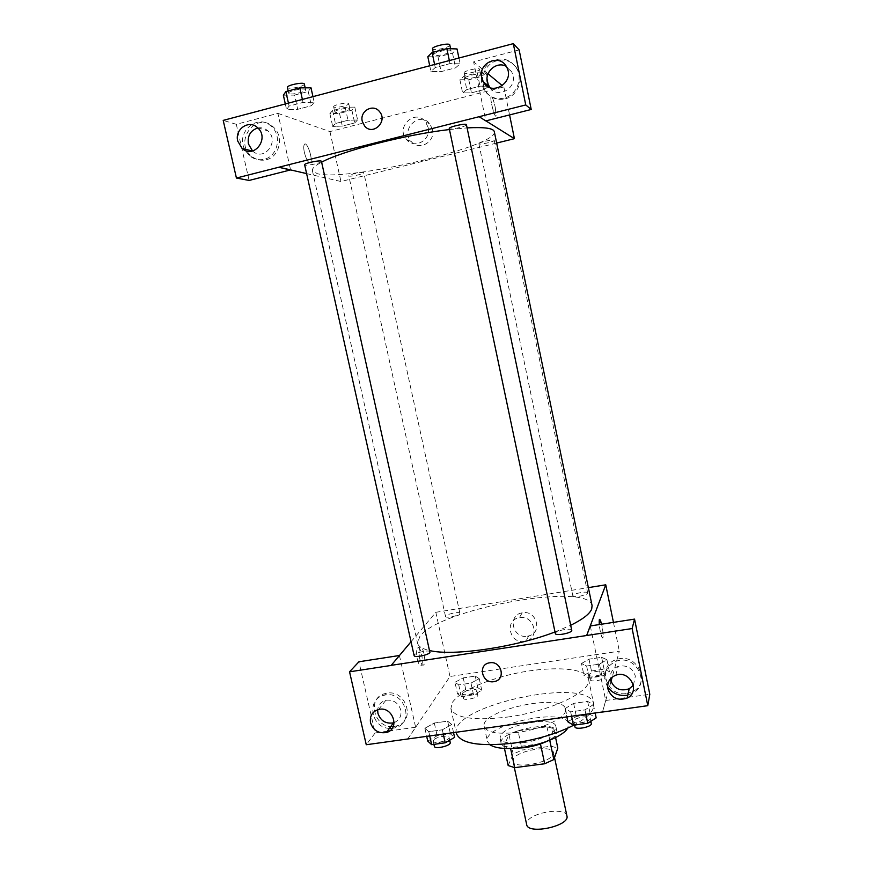 <?xml version="1.0" encoding="UTF-8"?>
<svg xmlns="http://www.w3.org/2000/svg" width="873" height="873" viewBox="0 0 873 873"><rect width="100%" height="100%" fill="white"/><g stroke="black" fill="none" stroke-linecap="round" stroke-linejoin="round"><path stroke-width="0.65" stroke-dasharray="4.37 3.27" d="M566.926 815.939C565.879 806.576 529.475 812.588 526.845 822.519L526.67 824.57M513.193 759.401L512.964 761.223C513.782 770.455 556.494 761.3 553.46 752.537C552.653 744.309 516.096 750.584 513.193 759.401M540.463 743.938L549.597 739.595L553.689 728.595L546.967 726.816L518.005 730.799L522.152 750.049L551.081 746.186L557.825 748.106M508.173 765.545L513.182 754.054L522.152 750.049M540.409 743.709L510.421 747.735L510.585 748.477M504.452 748.423L503.885 745.771L509.003 734.717L513.182 754.054M503.885 745.771L510.421 747.735M518.005 730.799L509.003 734.717M514.088 748.303C506.318 747.975 501.997 746.317 501.135 743.316C497.501 731.65 555.446 719.221 556.909 731.356C557.356 734.444 554.093 737.74 547.142 741.221M523.473 742.65C540.725 740.5 557.64 731.88 555.872 726.434C554.813 715.751 504.79 724.437 500.436 735.961L500.065 738.394C501.899 742.748 509.701 744.167 523.473 742.65M546.967 726.816L551.081 746.186M549.597 739.595L549.728 740.217M553.689 728.595L555.588 737.565M489.971 744.8L487.418 741.352C482.343 724.514 566.337 706.508 568.618 723.946L567.701 728.137M518.104 732.305C498.046 734.553 486.741 732.633 484.199 726.554C479.255 710.327 563.347 692.3 565.497 709.127C568.05 716.711 543.366 729.086 518.104 732.305M456.35 733.375C448.657 705.7 589.351 675.538 593.684 703.933C594.764 710.349 588.129 717.431 573.79 725.179M507.628 717.039C550.896 711.364 592.822 690.892 588.522 679.085C586.449 665.837 539.776 665.608 500.371 677.219C475.392 684.552 459.384 692.944 452.356 702.361L450.883 708.592C454.811 718.119 473.733 720.934 507.628 717.039M407.713 739.071L449.977 676.488L619.339 651.182L612.18 677.142M610.958 681.562L602.577 711.942M451.745 724.492L442.327 729.795L428.774 731.694L424.878 728.257L434.317 723.03L447.631 721.153L451.745 724.492L442.327 729.795L428.774 731.694L424.878 728.257L434.317 723.03L447.631 721.153L451.745 724.492L453.556 732.709M565.104 708.581L573.626 703.376L587.638 701.401L593.411 704.609L584.954 709.88L570.658 711.877L565.104 708.581L573.626 703.376L587.638 701.401L593.411 704.609L584.954 709.88L570.658 711.877L565.104 708.581L566.883 716.984M581.483 663.513L589.002 659.18L601.628 657.304L606.942 659.737L599.467 664.135L586.623 666.023L581.483 663.513L589.002 659.18L601.628 657.304L606.942 659.737L599.467 664.135L586.623 666.023L581.483 663.513L583.961 675.407L591.457 670.999L604.072 669.144L609.409 671.697L601.955 676.171L589.122 678.037L583.961 675.407M454.942 682.26L463.225 677.895L475.272 676.106L479.244 678.659L470.984 683.09L458.74 684.901L454.942 682.26L463.225 677.895L475.272 676.106L479.244 678.659L470.984 683.09L458.74 684.901L454.942 682.26L457.496 693.86L465.746 689.419L477.793 687.651L481.776 690.325L473.548 694.832L461.304 696.61L457.496 693.86M599.565 619.372L599.282 619.721C598.027 622.493 601.868 641.273 602.937 637.596C603.385 635.5 603.068 631.659 602.01 626.072L601.584 624.217L602.01 626.072C603.068 631.659 603.385 635.5 602.948 637.596C601.65 637.857 600.406 633.525 599.227 624.588M590.279 625.963L605.698 700.495L602.534 711.942M613.446 622.384L619.339 651.182M626.858 693.489L632.969 691.481C651.542 682.446 636.646 652.338 617.036 659.377C596.346 664.822 605.797 697.396 626.858 693.489M605.698 700.495L627.25 697.462M628.505 697.287L649.796 694.286M607.652 686.975C601.868 675.233 604.847 666.601 616.567 661.079C636.264 654.019 651.225 684.246 632.565 693.315L626.432 695.334M633.383 685.272L635.358 676.117C632.499 667.889 626.759 664.648 618.128 666.383C612.453 668.751 609.845 672.941 610.292 678.965M527.423 636.199L528.754 635.904C543.006 632.641 536.535 609.638 522.218 612.824C507.126 614.952 512.538 639.091 527.423 636.199M411.03 641.731L435.834 612.3L449.977 676.488M435.834 612.3L588.369 587.627M524.618 641.404C509.537 644.329 504.037 619.852 519.326 617.713C533.84 614.505 540.42 637.825 525.972 641.12L524.618 641.404M417.327 659.333C418.604 664.353 419.946 666.328 421.343 665.248C424.191 662.291 420.229 644.241 417.556 648.006C416.366 650.134 416.279 653.91 417.327 659.333M399.419 655.503L415.624 727.253L407.702 738.984M399.518 655.492L391.126 665.444M419.793 658.951C418.756 653.528 418.833 649.752 420.011 647.624C422.674 643.859 426.624 661.909 423.798 664.877C422.412 665.946 421.081 663.971 419.793 658.951M394.465 726.38L396.888 725.845C416.596 720.792 405.65 688.262 385.921 693.402C365.591 696.96 374.255 730.101 394.465 726.38M415.624 727.253L389.729 730.897M387.339 731.236L375.15 732.949L358.923 661.767M389.413 728.398C370.632 727.798 366.18 698.247 384.502 695.17C404.308 690.019 415.297 722.68 395.524 727.744L392.217 728.388M394.149 722.626C399.496 720.225 401.711 716.013 400.783 710C398.284 702.7 393.297 699.459 385.844 700.288C381.043 701.641 378.315 704.784 377.66 709.738M375.15 732.949L366.256 744.734M459.765 613.763L459.907 613.293C459.787 611.155 444.739 614.516 445.525 616.513C445.525 618.4 458.434 615.912 459.765 613.763M571.848 630.219C571.739 627.676 556.276 630.437 555.392 633.143L555.337 633.558M430.127 651.869C430.04 649.588 416.137 652.284 414.359 654.925L414.118 655.601M587.638 593.193L587.671 592.92C587.627 590.846 573.561 593.378 572.884 595.572L572.841 595.866C572.852 597.95 587.082 595.375 587.638 593.193M592.08 605.622C588.718 581.625 440.407 608.557 419.968 636.155L417.512 643.041C418.276 646.435 422.39 648.945 429.843 650.592M554.999 631.965L570.811 625.232M494.304 131.648C498.865 146.358 346.745 182.021 317.226 173.651L312.403 170.639C311.934 168.489 315.011 165.663 321.635 162.171M449.453 129.531L467.088 127.895M363.495 172.516C361.466 171.774 348.141 174.796 348.796 175.855C348.742 177.23 364.434 173.956 363.801 172.723L363.495 172.516M466.433 124.708C467.175 126.181 451.21 129.968 449.442 128.735L449.246 128.517M321.45 161.363C322.181 162.673 307.776 165.946 305.114 165.073L304.644 164.779M479.037 143.914L478.884 143.761C478.208 142.474 494.347 138.862 494.238 140.324C494.871 141.502 480.423 144.907 479.037 143.914M306.609 173.596L340.95 181.508L496.661 143.063M485.912 120.878L479.113 116.633M364.63 126.028C372.771 136.221 388.201 121.511 379.569 111.689L379.569 111.689M489.698 87.486C497.315 98.878 516.423 89.101 512.997 75.46L511.742 71.881L506.22 66.326M504.081 98.114C495.515 99.784 488.804 96.958 483.937 89.603C478.993 78.592 481.285 69.305 490.822 61.721C501.68 56.461 510.41 58.884 517.012 68.978C522.927 79.901 515.943 95.495 504.081 98.114M505.085 98.889C516.903 96.292 523.855 80.774 517.962 69.895C511.392 59.844 502.706 57.443 491.892 62.681C482.398 70.222 480.117 79.465 485.039 90.432C489.873 97.743 496.562 100.57 505.085 98.889M252.57 151.007L252.701 151.116C264.29 161.876 279.971 141.153 267.891 130.885C264.934 128.287 261.584 127.327 257.851 127.982M244.505 149.054C235.666 131.79 258.081 112.857 271.47 126.53C282.285 135.784 277.647 156.485 264.268 159.235C258.877 160.468 253.978 159.301 249.536 155.754L245.149 150.352M266.276 159.726C279.6 156.987 284.216 136.374 273.456 127.152C256.433 110.26 233.004 141.819 251.61 156.245C256.018 159.792 260.907 160.948 266.276 159.726M249.132 180.438L236.321 124.304L277.898 113.359L290.589 169.908M236.321 124.304L223.204 120.387M519.14 49.892L473.613 61.874L485.825 120.9M458.925 58.033L460.126 63.816L449.977 63.62L435.234 67.516L430.935 71.499L441.127 71.619L455.575 67.821L460.147 63.816L449.966 63.631L435.234 67.516L430.924 71.51M488.804 86.154L479.975 86.176L466.793 89.581L462.614 92.909L471.475 92.844L484.439 89.504L488.825 86.154L479.997 86.165L466.793 89.581L462.625 92.909L471.464 92.844L484.439 89.504L488.804 86.154L486.075 72.917L477.236 72.819L464.021 76.267L459.885 79.749L468.757 79.792L481.743 76.409L486.075 72.917M354.809 107.106L345.151 107.281L332.58 110.565L329.874 113.599L339.532 113.381L351.895 110.173L354.809 107.106L357.614 119.983L347.978 120.267L335.428 123.508L332.678 126.41L342.325 126.094L354.678 122.918L357.635 119.983M312.96 96.652L314.193 102.25L303.029 102.403L289.094 106.08L286.551 109.529L297.726 109.311M283.365 95.19L294.539 95.102L297.704 109.321L311.399 105.72L314.193 102.25L303.04 102.403L289.094 106.08L286.562 109.529L297.704 109.321L311.399 105.72L314.215 102.25M277.898 113.359L329.95 131.605L503.83 86.918L502.39 85.718M488.04 73.823L473.613 61.874M432.473 129.488L429.92 124.021C419.924 110.5 399.834 129.368 411.183 141.47C418.92 151.345 435.703 141.972 432.473 129.488M503.83 86.918L509.57 114.92M329.95 131.605L340.95 181.508M428.119 127.393C431.404 140.062 414.391 149.578 406.534 139.571C395.011 127.283 415.373 108.121 425.522 121.838L428.119 127.393M304.404 152.622C306.499 160.228 308.551 163.502 310.548 162.443C313.254 159.235 306.783 140.411 304.339 144.492C303.542 145.889 303.575 148.606 304.404 152.622C303.575 148.606 303.553 145.889 304.339 144.482C306.783 140.411 313.254 159.235 310.559 162.443C308.551 163.502 306.51 160.217 304.415 152.622M495.286 107.455L496.071 115.694C495.155 119.601 489.829 99.718 491.008 96.739C492.034 95.965 493.452 99.544 495.286 107.455C493.452 99.544 492.023 95.965 491.008 96.739C489.818 99.718 495.144 119.601 496.06 115.694L495.286 107.455M335.123 112.235L334.763 111.919C333.988 110.184 349.844 106.91 349.855 108.798C350.575 110.304 337.371 113.381 335.123 112.235M357.614 119.983L347.989 120.256L335.428 123.508L332.689 126.41L342.314 126.094L354.678 122.918L357.614 119.983M345.151 107.281L347.989 120.256M332.58 110.565L335.428 123.508M329.874 113.599L332.689 126.41M339.532 113.381L342.314 126.094M351.895 110.173L354.678 122.918M333.999 107.095L333.639 106.768C332.842 105 348.72 101.715 348.731 103.658C349.462 105.197 336.247 108.285 333.999 107.095M465.396 78.308L465.244 78.09C464.447 76.267 480.663 72.579 480.663 74.576C481.405 76.246 466.891 79.792 465.396 78.308M477.236 72.819L479.997 86.165M464.021 76.267L466.793 89.581M459.885 79.749L462.625 92.909M468.757 79.792L471.464 92.844M481.743 76.409L484.439 89.504M464.305 73.026L464.141 72.797C463.345 70.942 479.561 67.243 479.572 69.283C480.314 70.997 465.8 74.554 464.305 73.026M294.539 95.102L308.234 91.469L311.006 87.824M289.181 93.64L288.679 93.193C287.741 91.021 305.539 87.475 305.605 89.821C306.456 91.687 291.986 95.048 289.181 93.64M302.385 99.446L303.04 102.403M288.439 103.134L289.094 106.08M285.318 103.952L286.562 109.529M308.234 91.469L311.399 105.72M304.328 84.059C305.19 85.969 290.709 89.341 287.894 87.889L287.392 87.431M427.825 56.712L438.039 56.963L452.509 53.122L457.037 48.943M433.968 55.075L433.75 54.77C432.801 52.467 450.97 48.386 451.035 50.885C451.908 52.98 435.878 56.92 433.968 55.075M449.344 60.575L449.977 63.62M434.601 64.471L435.234 67.516M429.734 65.759L430.935 71.499L441.116 71.619L455.575 67.821L460.126 63.816M438.039 56.963L441.116 71.619M452.509 53.122L455.575 67.821M449.791 44.938C450.675 47.077 434.645 51.027 432.724 49.15L432.495 48.823M462.614 693.118L462.472 693.729C462.679 696.425 477.695 693.031 476.756 690.488C476.603 688.12 463.923 690.478 462.614 693.118M479.244 678.659L481.776 690.325M470.984 683.09L473.548 694.832M458.74 684.901L461.304 696.61M463.225 677.895L465.746 689.419M475.272 676.106L477.793 687.651M463.628 697.756L463.487 698.367C463.705 701.106 478.71 697.713 477.771 695.137C477.618 692.736 464.927 695.083 463.628 697.756M589.319 674.633L589.286 675.004C589.482 677.83 604.967 674.818 604.029 672.134C603.865 669.526 589.875 671.904 589.319 674.633M606.942 659.737L609.409 671.697M599.467 664.135L601.955 676.171M586.623 666.023L589.122 678.037M589.002 659.18L591.457 670.999M601.628 657.304L604.072 669.144M590.312 679.38L590.279 679.761C590.475 682.621 605.96 679.62 605.011 676.902C604.836 674.262 590.857 676.63 590.312 679.38M427.748 741.101L437.155 735.775L450.457 733.931L454.593 737.401M433.401 740.326L433.204 741.155C433.521 744.494 450.195 740.511 449.071 737.379C448.853 734.509 435.038 737.107 433.401 740.326M442.327 729.795L443.288 734.138M428.774 731.694L429.734 736.015M424.878 728.257L426.701 736.43M434.317 723.03L437.155 735.775M447.631 721.153L450.457 733.931M450.217 742.519C449.977 739.617 436.173 742.203 434.547 745.455L434.35 746.306M567.886 721.775L576.366 716.482L590.377 714.54L596.172 717.879M573.845 720.956L573.801 721.48C574.096 724.983 591.327 721.556 590.203 718.217C589.952 715.02 574.576 717.595 573.845 720.956M593.411 704.609L595.168 713.055M584.954 709.88L585.881 714.343M570.658 711.877L571.597 716.329M573.626 703.376L576.366 716.482M587.638 701.401L590.377 714.54M591.305 723.51C591.043 720.269 575.667 722.833 574.947 726.238L574.914 726.773M554.53 757.568L553.46 752.537M514.35 767.607L512.964 761.223M500.065 738.394L501.135 743.316M555.872 726.434L556.909 731.356M484.199 726.554L487.418 741.352M565.497 709.127L568.618 723.946M450.883 708.592L456.121 732.349M588.522 679.085L593.684 703.933M617.036 659.377L616.567 661.079M632.969 691.481L632.565 693.315M615.749 675.233L618.128 666.383M522.218 612.824L519.326 617.713M528.754 635.904L525.972 641.12M421.343 665.248L423.798 664.877M417.556 648.006L420.011 647.624M385.921 693.402L384.502 695.17M396.888 725.845L395.524 727.744M378.609 709.476L385.844 700.288M312.403 170.639L417.512 643.041M459.907 613.293L363.801 172.723M445.525 616.513L348.796 175.855M478.884 143.761L572.841 595.866M494.238 140.324L587.671 592.92M506.722 67.221L511.742 71.881M517.962 69.895L517.012 68.978M485.039 90.432L483.937 89.603M257.611 127.753L267.891 130.885M273.456 127.152L271.47 126.53M251.61 156.245L249.536 155.754M429.92 124.021L425.522 121.838M411.183 141.47L406.534 139.571M333.639 106.768L334.763 111.919M348.731 103.658L349.855 108.798M464.141 72.797L465.244 78.09M479.572 69.283L480.663 74.576M288.177 90.956L288.679 93.193M305.168 87.846L305.605 89.821M433.215 52.249L433.75 54.77M450.588 48.735L451.035 50.885M462.472 693.729L463.487 698.367M476.756 690.488L477.771 695.137M589.286 675.004L590.279 679.761M604.029 672.134L605.011 676.902M433.204 741.155L433.914 744.353M449.071 737.379L449.704 740.217M573.801 721.48L574.554 725.07M590.203 718.217L590.835 721.294"/><path stroke-width="1.31" d="M514.35 767.607L526.67 824.57C527.772 835.09 570.233 825.978 566.926 815.939L554.53 757.568M555.588 737.565L557.825 748.106L553.831 759.554L544.687 763.755L514.732 767.662L508.173 765.545L504.452 748.423M510.585 748.477L514.732 767.662M540.463 743.938L544.687 763.755M547.142 741.221C540.551 744.331 533.021 746.48 524.553 747.681L514.088 748.303M549.728 740.217L553.831 759.554M567.701 728.137C563.642 735.753 542.122 744.931 521.388 747.572C506.242 749.394 495.777 748.467 489.971 744.8M573.79 725.179C556.854 733.746 536.677 739.737 513.269 743.141C479.397 746.808 460.431 743.556 456.35 733.375L456.121 732.349M602.577 711.942L366.256 744.734L349.549 671.817L391.126 665.444L411.03 641.731M612.18 677.142L610.958 681.562M599.227 624.588L599.293 619.721C599.806 618.761 600.58 620.256 601.595 624.217L599.565 619.372M602.556 712.03L647.788 705.668L649.796 694.286L634.551 619.11L590.279 625.963L586.689 635.5L391.115 665.357M588.369 587.627L605.753 584.812L613.446 622.384M605.753 584.812L586.667 635.413M627.25 697.462L628.505 697.287M626.432 695.334C618.597 696.076 612.344 693.282 607.652 686.975M610.292 678.965L610.423 679.729C613.817 688.677 620.081 691.689 629.237 688.764L633.383 685.272M607.881 688.841C611.351 697.985 617.757 701.074 627.109 698.105C640.935 691.896 629.946 669.7 615.749 675.233C609.66 677.819 607.03 682.359 607.881 688.841M634.551 619.11L632.128 628.549L586.689 635.5M647.788 705.668L632.128 628.549M389.729 730.897L387.339 731.236M349.549 671.817L358.923 661.767L399.419 655.503M392.217 728.388L389.413 728.398M377.66 709.738L377.911 713.306C380.595 720.88 385.79 724.055 393.472 722.844L394.149 722.626M370.534 722.746C373.284 730.472 378.576 733.724 386.412 732.502C400.609 729.053 392.708 705.646 378.609 709.476C372.269 711.539 369.585 715.969 370.534 722.746M489.742 662.803C501.429 660.545 506.209 679.434 494.5 681.518C482.267 684.683 477.029 664.353 489.698 662.814L489.742 662.803C501.44 660.545 506.209 679.434 494.5 681.518L494.5 681.518C482.267 684.683 477.029 664.353 489.698 662.803M571.793 630.612L466.433 124.708C466.509 122.886 448.438 126.901 449.246 128.517L555.337 633.558C555.392 636.111 571.073 633.307 571.793 630.612M429.92 652.524L321.45 161.363C321.526 159.65 303.848 163.24 304.644 164.779L414.118 655.601C414.173 657.893 428.261 655.154 429.92 652.524M570.811 625.232C582.793 619.284 589.755 613.894 591.698 609.059L592.08 605.622L494.304 131.648C493.441 128.222 484.373 126.978 467.088 127.895M429.843 650.592C453.043 656.321 515.419 647.286 554.999 631.965M321.635 162.171C342.009 150.974 405.781 134.529 449.453 129.531M278.88 167.212L525.753 104.946L513.302 43.65L223.204 120.387L236.419 178.037L278.88 167.212L306.609 173.596M496.661 143.063L514.426 138.676L485.912 120.878M379.569 111.689C373.371 103.276 359.512 110.98 362.262 121.249C359.512 110.98 373.371 103.276 379.569 111.679C388.201 121.511 372.771 136.221 364.63 126.028L362.262 121.249L364.63 126.028M481.743 77.697C477.869 62.627 500.24 53.133 506.722 67.221C515.245 82.335 491.281 97.187 483.315 81.866L481.743 77.697M237.74 141.077C234.444 129.16 249.143 119.219 257.611 127.753C269.964 138.261 253.978 159.453 242.137 148.465L237.74 141.077M506.22 66.326C496.933 61.023 484.602 71.379 487.309 82.106L489.698 87.486M257.851 127.982C250.518 130.372 247.375 135.675 248.401 143.903L252.57 151.007M245.149 150.352L244.505 149.054M290.589 169.908L249.132 180.438L236.419 178.037M290.6 170.006L278.902 167.31M479.135 116.72L485.825 120.9L531.221 109.474L519.14 49.892L513.302 43.65M531.221 109.474L525.753 104.946M502.39 85.718L488.04 73.823M509.57 114.92L514.426 138.676M312.96 96.652L311.006 87.824L299.81 87.857L285.864 91.578L283.365 95.19L285.318 103.952M299.81 87.857L302.385 99.446M285.864 91.578L288.439 103.134M288.177 90.956L287.392 87.431C286.442 85.205 304.262 81.669 304.328 84.059L305.168 87.846M458.925 58.033L457.037 48.943L446.845 48.615L432.091 52.544L427.825 56.712L429.734 65.759M446.845 48.615L449.344 60.575M432.091 52.544L434.601 64.471M433.215 52.249L432.495 48.823C431.535 46.476 449.726 42.384 449.791 44.938L450.588 48.735M453.556 732.709L454.593 737.401L445.208 742.803L431.666 744.669L427.748 741.101L426.701 736.43M443.288 734.138L445.208 742.803M429.734 736.015L431.666 744.669M433.914 744.353L434.35 746.306C434.678 749.678 451.352 745.695 450.217 742.519L449.704 740.217M595.168 713.055L596.172 717.879L587.747 723.27L573.463 725.223L567.886 721.775L566.883 716.984M585.881 714.343L587.747 723.27M571.597 716.329L573.463 725.223M574.554 725.07L574.914 726.773C575.22 730.308 592.44 726.893 591.305 723.51L590.835 721.294M627.109 698.105L629.237 688.764M386.412 732.502L393.472 722.844M483.315 81.866L488.836 86.176M242.137 148.465L252.406 151.04"/></g></svg>
